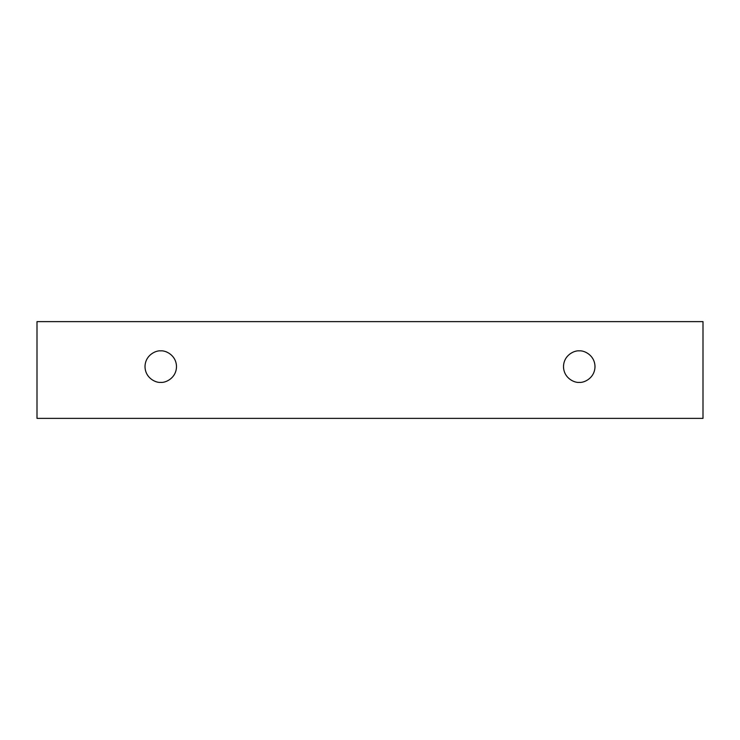 <?xml version="1.0" encoding="UTF-8"?>
<svg xmlns="http://www.w3.org/2000/svg" width="740" height="740" viewBox="0 0 740 740"><rect width="100%" height="100%" fill="white"/><g stroke="black" fill="none" stroke-linecap="round" stroke-linejoin="round"><path stroke-width="1.11" d="M37 321.623L703 321.623L703 418.378L37 418.378L37 321.623L37 418.378L703 418.378L703 321.623L37 321.623M579.254 382.377C574.647 383.006 563.713 378.279 563.501 366.624C563.713 354.969 574.647 350.242 579.254 350.871C583.86 350.242 594.784 354.969 594.997 366.624C594.784 378.279 583.86 383.006 579.254 382.377C583.86 383.006 594.784 378.279 594.997 366.624C594.784 354.969 583.86 350.242 579.254 350.871C574.647 350.242 563.713 354.969 563.501 366.624C563.713 378.279 574.647 383.006 579.254 382.377M160.746 382.377C156.14 383.006 145.216 378.279 145.003 366.624C145.216 354.969 156.14 350.242 160.746 350.871C165.353 350.242 176.287 354.969 176.499 366.624C176.287 378.279 165.353 383.006 160.746 382.377C165.353 383.006 176.287 378.279 176.499 366.624C176.287 354.969 165.353 350.242 160.746 350.871C156.14 350.242 145.216 354.969 145.003 366.624C145.216 378.279 156.14 383.006 160.746 382.377"/></g></svg>
